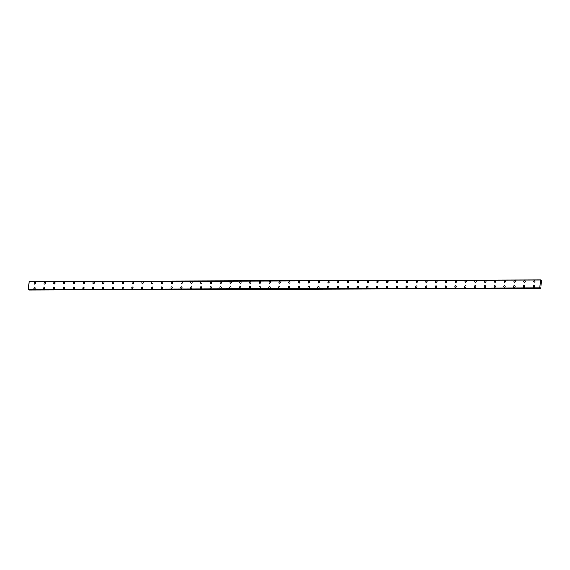 <?xml version="1.0" encoding="UTF-8"?>
<svg xmlns="http://www.w3.org/2000/svg" width="570" height="570" viewBox="0 0 570 570"><rect width="100%" height="100%" fill="white"/><g stroke="black" fill="none" stroke-linecap="round" stroke-linejoin="round"><path stroke-width="0.85" d="M34.585 284.024A0.855 0.727 105.3 0 1 35.034 282.378A0.855 0.727 105.3 0 1 34.585 284.024A0.855 0.727 105.3 0 1 35.034 282.385M44.375 283.995A0.855 0.727 105.3 0 1 44.823 282.349A0.855 0.727 105.3 0 1 44.375 283.995A0.855 0.727 105.3 0 1 44.823 282.349M54.171 283.96A0.855 0.727 105.3 0 1 54.62 282.314A0.855 0.727 105.3 0 1 54.171 283.96A0.855 0.727 105.3 0 1 54.62 282.314M63.961 283.924A0.855 0.727 105.3 0 1 64.41 282.278A0.855 0.727 105.3 0 1 63.961 283.924A0.855 0.727 105.3 0 1 64.41 282.278M73.751 283.889A0.855 0.727 105.3 0 1 74.207 282.243A0.855 0.727 105.3 0 1 73.751 283.889A0.855 0.727 105.3 0 1 74.207 282.243M83.548 283.853A0.855 0.727 105.3 0 1 83.997 282.214A0.855 0.727 105.3 0 1 83.548 283.853A0.855 0.727 105.3 0 1 83.997 282.207M93.338 283.824A0.855 0.727 105.3 0 1 93.793 282.179A0.855 0.727 105.3 0 1 93.338 283.824A0.855 0.727 105.3 0 1 93.793 282.179M103.134 283.789A0.855 0.727 105.3 0 1 103.583 282.143A0.855 0.727 105.3 0 1 103.134 283.789A0.855 0.727 105.3 0 1 103.583 282.143M112.924 283.753A0.855 0.727 105.3 0 1 113.38 282.107A0.855 0.727 105.3 0 1 112.924 283.753A0.855 0.727 105.3 0 1 113.38 282.107M122.721 283.717A0.855 0.727 105.3 0 1 123.17 282.072A0.855 0.727 105.3 0 1 122.721 283.717A0.855 0.727 105.3 0 1 123.17 282.072M132.511 283.682A0.855 0.727 105.3 0 1 132.967 282.036A0.855 0.727 105.3 0 1 132.511 283.682A0.855 0.727 105.3 0 1 132.96 282.036M142.593 281.986A0.855 0.727 105.3 0 1 142.472 283.675A0.855 0.727 105.3 0 1 142.593 281.986M142.308 283.653A0.855 0.727 105.3 0 1 142.757 282.007M152.097 283.618A0.855 0.727 105.3 0 1 152.553 281.972A0.855 0.727 105.3 0 1 152.097 283.618A0.855 0.727 105.3 0 1 152.546 281.972M161.894 283.582A0.855 0.727 105.3 0 1 162.343 281.936A0.855 0.727 105.3 0 1 161.894 283.582A0.855 0.727 105.3 0 1 162.343 281.936M171.684 283.546A0.855 0.727 105.3 0 1 172.14 281.901A0.855 0.727 105.3 0 1 171.684 283.546A0.855 0.727 105.3 0 1 172.133 281.901M181.481 283.511A0.855 0.727 105.3 0 1 181.93 281.865A0.855 0.727 105.3 0 1 181.481 283.511A0.855 0.727 105.3 0 1 181.93 281.865M191.271 283.482A0.855 0.727 105.3 0 1 191.719 281.837A0.855 0.727 105.3 0 1 191.271 283.482A0.855 0.727 105.3 0 1 191.719 281.837M201.067 283.447A0.855 0.727 105.3 0 1 201.516 281.801A0.855 0.727 105.3 0 1 201.067 283.447A0.855 0.727 105.3 0 1 201.516 281.801M210.857 283.411A0.855 0.727 105.3 0 1 211.306 281.765A0.855 0.727 105.3 0 1 210.857 283.411A0.855 0.727 105.3 0 1 211.306 281.765M220.654 283.376A0.855 0.727 105.3 0 1 221.103 281.73A0.855 0.727 105.3 0 1 220.654 283.376A0.855 0.727 105.3 0 1 221.103 281.73M230.444 283.34A0.855 0.727 105.3 0 1 230.893 281.694A0.855 0.727 105.3 0 1 230.444 283.34A0.855 0.727 105.3 0 1 230.893 281.694M240.241 283.311A0.855 0.727 105.3 0 1 240.69 281.666A0.855 0.727 105.3 0 1 240.241 283.311A0.855 0.727 105.3 0 1 240.69 281.666M250.031 283.276A0.855 0.727 105.3 0 1 250.479 281.63A0.855 0.727 105.3 0 1 250.031 283.276A0.855 0.727 105.3 0 1 250.479 281.63M259.82 283.24A0.855 0.727 105.3 0 1 260.276 281.594A0.855 0.727 105.3 0 1 259.82 283.24A0.855 0.727 105.3 0 1 260.276 281.594M269.617 283.204A0.855 0.727 105.3 0 1 270.066 281.559A0.855 0.727 105.3 0 1 269.617 283.204A0.855 0.727 105.3 0 1 270.066 281.559M279.407 283.169A0.855 0.727 105.3 0 1 279.863 281.523A0.855 0.727 105.3 0 1 279.407 283.169A0.855 0.727 105.3 0 1 279.863 281.523M289.204 283.14A0.855 0.727 105.3 0 1 289.653 281.495A0.855 0.727 105.3 0 1 289.204 283.14A0.855 0.727 105.3 0 1 289.653 281.495M298.993 283.105A0.855 0.727 105.3 0 1 299.442 281.459A0.855 0.727 105.3 0 1 298.993 283.105A0.855 0.727 105.3 0 1 299.45 281.459M308.79 283.069A0.855 0.727 105.3 0 1 309.239 281.423A0.855 0.727 105.3 0 1 308.79 283.069A0.855 0.727 105.3 0 1 309.239 281.423M318.58 283.034A0.855 0.727 105.3 0 1 319.036 281.388A0.855 0.727 105.3 0 1 318.58 283.034A0.855 0.727 105.3 0 1 319.029 281.388M328.662 281.331A0.855 0.727 105.3 0 1 328.541 283.019A0.855 0.727 105.3 0 1 328.662 281.331M328.377 282.998A0.855 0.727 105.3 0 1 328.826 281.352M338.167 282.969A0.855 0.727 105.3 0 1 338.623 281.323A0.855 0.727 105.3 0 1 338.167 282.969A0.855 0.727 105.3 0 1 338.616 281.323M347.964 282.934A0.855 0.727 105.3 0 1 348.413 281.288A0.855 0.727 105.3 0 1 347.964 282.934A0.855 0.727 105.3 0 1 348.413 281.288M357.753 282.898A0.855 0.727 105.3 0 1 358.202 281.252A0.855 0.727 105.3 0 1 357.753 282.898A0.855 0.727 105.3 0 1 358.202 281.252M367.55 282.863A0.855 0.727 105.3 0 1 367.999 281.217A0.855 0.727 105.3 0 1 367.55 282.863A0.855 0.727 105.3 0 1 367.999 281.217M377.34 282.827A0.855 0.727 105.3 0 1 377.789 281.181A0.855 0.727 105.3 0 1 377.34 282.827A0.855 0.727 105.3 0 1 377.789 281.181M387.137 282.798A0.855 0.727 105.3 0 1 387.586 281.153A0.855 0.727 105.3 0 1 387.137 282.798A0.855 0.727 105.3 0 1 387.586 281.153M396.927 282.763A0.855 0.727 105.3 0 1 397.376 281.117A0.855 0.727 105.3 0 1 396.927 282.763A0.855 0.727 105.3 0 1 397.376 281.117M406.724 282.727A0.855 0.727 105.3 0 1 407.172 281.081A0.855 0.727 105.3 0 1 406.724 282.727A0.855 0.727 105.3 0 1 407.172 281.081M416.513 282.692A0.855 0.727 105.3 0 1 416.962 281.046A0.855 0.727 105.3 0 1 416.513 282.692A0.855 0.727 105.3 0 1 416.962 281.046M426.31 282.656A0.855 0.727 105.3 0 1 426.759 281.01A0.855 0.727 105.3 0 1 426.303 282.656A0.855 0.727 105.3 0 1 426.759 281.01M436.1 282.627A0.855 0.727 105.3 0 1 436.549 280.982A0.855 0.727 105.3 0 1 436.1 282.627A0.855 0.727 105.3 0 1 436.549 280.982M445.89 282.592A0.855 0.727 105.3 0 1 446.346 280.946A0.855 0.727 105.3 0 1 445.89 282.592A0.855 0.727 105.3 0 1 446.346 280.946M455.686 282.556A0.855 0.727 105.3 0 1 456.135 280.91A0.855 0.727 105.3 0 1 455.686 282.556A0.855 0.727 105.3 0 1 456.135 280.91M465.476 282.52A0.855 0.727 105.3 0 1 465.932 280.875A0.855 0.727 105.3 0 1 465.476 282.52A0.855 0.727 105.3 0 1 465.932 280.875M475.273 282.485A0.855 0.727 105.3 0 1 475.722 280.839A0.855 0.727 105.3 0 1 475.273 282.485A0.855 0.727 105.3 0 1 475.722 280.839M485.063 282.456A0.855 0.727 105.3 0 1 485.512 280.81A0.855 0.727 105.3 0 1 485.063 282.456A0.855 0.727 105.3 0 1 485.519 280.81M494.86 282.421A0.855 0.727 105.3 0 1 495.309 280.775A0.855 0.727 105.3 0 1 494.86 282.421A0.855 0.727 105.3 0 1 495.309 280.775M504.649 282.385A0.855 0.727 105.3 0 1 505.106 280.739A0.855 0.727 105.3 0 1 504.649 282.385A0.855 0.727 105.3 0 1 505.098 280.739M514.731 280.682A0.855 0.727 105.3 0 1 514.61 282.371A0.855 0.727 105.3 0 1 514.731 280.682M514.446 282.349A0.855 0.727 105.3 0 1 514.895 280.704M524.236 282.314A0.855 0.727 105.3 0 1 524.692 280.668A0.855 0.727 105.3 0 1 524.236 282.314A0.855 0.727 105.3 0 1 524.685 280.668M534.033 282.285A0.855 0.727 105.3 0 1 534.482 280.639A0.855 0.727 105.3 0 1 534.033 282.285A0.855 0.727 105.3 0 1 534.482 280.639M34.243 288.983A0.855 0.727 105.3 0 1 34.692 287.337A0.855 0.727 105.3 0 1 34.243 288.983A0.855 0.727 105.3 0 1 34.692 287.337M44.04 288.947A0.855 0.727 105.3 0 1 44.489 287.301A0.855 0.727 105.3 0 1 44.04 288.947A0.855 0.727 105.3 0 1 44.489 287.301M53.829 288.912A0.855 0.727 105.3 0 1 54.278 287.273A0.855 0.727 105.3 0 1 53.829 288.912A0.855 0.727 105.3 0 1 54.278 287.273M63.626 288.883A0.855 0.727 105.3 0 1 64.075 287.237A0.855 0.727 105.3 0 1 63.626 288.883A0.855 0.727 105.3 0 1 64.075 287.237M73.416 288.847A0.855 0.727 105.3 0 1 73.865 287.202A0.855 0.727 105.3 0 1 73.416 288.847A0.855 0.727 105.3 0 1 73.865 287.202M83.213 288.812A0.855 0.727 105.3 0 1 83.662 287.166A0.855 0.727 105.3 0 1 83.213 288.812A0.855 0.727 105.3 0 1 83.662 287.166M93.003 288.776A0.855 0.727 105.3 0 1 93.451 287.13A0.855 0.727 105.3 0 1 93.003 288.776A0.855 0.727 105.3 0 1 93.451 287.13M102.8 288.741A0.855 0.727 105.3 0 1 103.248 287.102A0.855 0.727 105.3 0 1 102.792 288.741A0.855 0.727 105.3 0 1 103.248 287.095M112.589 288.712A0.855 0.727 105.3 0 1 113.038 287.066A0.855 0.727 105.3 0 1 112.589 288.712A0.855 0.727 105.3 0 1 113.038 287.066M122.379 288.677A0.855 0.727 105.3 0 1 122.835 287.031A0.855 0.727 105.3 0 1 122.379 288.677A0.855 0.727 105.3 0 1 122.835 287.031M132.176 288.641A0.855 0.727 105.3 0 1 132.625 286.995A0.855 0.727 105.3 0 1 132.176 288.641A0.855 0.727 105.3 0 1 132.625 286.995M141.966 288.605A0.855 0.727 105.3 0 1 142.422 286.959A0.855 0.727 105.3 0 1 141.966 288.605A0.855 0.727 105.3 0 1 142.422 286.959M151.763 288.57A0.855 0.727 105.3 0 1 152.211 286.931A0.855 0.727 105.3 0 1 151.763 288.57A0.855 0.727 105.3 0 1 152.211 286.924M161.552 288.541A0.855 0.727 105.3 0 1 162.001 286.895A0.855 0.727 105.3 0 1 161.552 288.541A0.855 0.727 105.3 0 1 162.008 286.895M171.349 288.506A0.855 0.727 105.3 0 1 171.798 286.86A0.855 0.727 105.3 0 1 171.349 288.506A0.855 0.727 105.3 0 1 171.798 286.86M181.139 288.47A0.855 0.727 105.3 0 1 181.595 286.824A0.855 0.727 105.3 0 1 181.139 288.47A0.855 0.727 105.3 0 1 181.588 286.824M191.221 286.767A0.855 0.727 105.3 0 1 191.1 288.456A0.855 0.727 105.3 0 1 191.221 286.767M190.936 288.434A0.855 0.727 105.3 0 1 191.385 286.788M200.726 288.399A0.855 0.727 105.3 0 1 201.182 286.76A0.855 0.727 105.3 0 1 200.726 288.399A0.855 0.727 105.3 0 1 201.174 286.753M210.522 288.37A0.855 0.727 105.3 0 1 210.971 286.724A0.855 0.727 105.3 0 1 210.522 288.37A0.855 0.727 105.3 0 1 210.971 286.724M220.312 288.334A0.855 0.727 105.3 0 1 220.761 286.689A0.855 0.727 105.3 0 1 220.312 288.334A0.855 0.727 105.3 0 1 220.761 286.689M230.109 288.299A0.855 0.727 105.3 0 1 230.558 286.653A0.855 0.727 105.3 0 1 230.109 288.299A0.855 0.727 105.3 0 1 230.558 286.653M239.899 288.263A0.855 0.727 105.3 0 1 240.348 286.617A0.855 0.727 105.3 0 1 239.899 288.263A0.855 0.727 105.3 0 1 240.348 286.617M249.696 288.228A0.855 0.727 105.3 0 1 250.144 286.582A0.855 0.727 105.3 0 1 249.696 288.228A0.855 0.727 105.3 0 1 250.144 286.589M259.485 288.199A0.855 0.727 105.3 0 1 259.934 286.553A0.855 0.727 105.3 0 1 259.485 288.199A0.855 0.727 105.3 0 1 259.934 286.553M269.275 288.163A0.855 0.727 105.3 0 1 269.731 286.518A0.855 0.727 105.3 0 1 269.275 288.163A0.855 0.727 105.3 0 1 269.731 286.518M279.072 288.128A0.855 0.727 105.3 0 1 279.521 286.482A0.855 0.727 105.3 0 1 279.072 288.128A0.855 0.727 105.3 0 1 279.521 286.482M288.869 288.092A0.855 0.727 105.3 0 1 289.318 286.446A0.855 0.727 105.3 0 1 288.862 288.092A0.855 0.727 105.3 0 1 289.318 286.446M298.659 288.057A0.855 0.727 105.3 0 1 299.108 286.418A0.855 0.727 105.3 0 1 298.659 288.057A0.855 0.727 105.3 0 1 299.108 286.411M308.448 288.028A0.855 0.727 105.3 0 1 308.904 286.382A0.855 0.727 105.3 0 1 308.448 288.028A0.855 0.727 105.3 0 1 308.904 286.382M318.245 287.993A0.855 0.727 105.3 0 1 318.694 286.347A0.855 0.727 105.3 0 1 318.245 287.993A0.855 0.727 105.3 0 1 318.694 286.347M328.035 287.957A0.855 0.727 105.3 0 1 328.491 286.311A0.855 0.727 105.3 0 1 328.035 287.957A0.855 0.727 105.3 0 1 328.484 286.311M337.832 287.921A0.855 0.727 105.3 0 1 338.281 286.275A0.855 0.727 105.3 0 1 337.832 287.921A0.855 0.727 105.3 0 1 338.281 286.275M347.622 287.886A0.855 0.727 105.3 0 1 348.07 286.24A0.855 0.727 105.3 0 1 347.622 287.886A0.855 0.727 105.3 0 1 348.078 286.247M357.418 287.857A0.855 0.727 105.3 0 1 357.867 286.211A0.855 0.727 105.3 0 1 357.418 287.857A0.855 0.727 105.3 0 1 357.867 286.211M367.208 287.822A0.855 0.727 105.3 0 1 367.664 286.176A0.855 0.727 105.3 0 1 367.208 287.822A0.855 0.727 105.3 0 1 367.657 286.176M377.29 286.119A0.855 0.727 105.3 0 1 377.169 287.807A0.855 0.727 105.3 0 1 377.29 286.119M377.005 287.786A0.855 0.727 105.3 0 1 377.454 286.14M386.795 287.75A0.855 0.727 105.3 0 1 387.244 286.104A0.855 0.727 105.3 0 1 386.795 287.75A0.855 0.727 105.3 0 1 387.244 286.104M396.592 287.715A0.855 0.727 105.3 0 1 397.041 286.076A0.855 0.727 105.3 0 1 396.592 287.715A0.855 0.727 105.3 0 1 397.041 286.069M406.382 287.686A0.855 0.727 105.3 0 1 406.83 286.04A0.855 0.727 105.3 0 1 406.382 287.686A0.855 0.727 105.3 0 1 406.83 286.04M416.178 287.651A0.855 0.727 105.3 0 1 416.627 286.005A0.855 0.727 105.3 0 1 416.178 287.651A0.855 0.727 105.3 0 1 416.627 286.005M425.968 287.615A0.855 0.727 105.3 0 1 426.417 285.969A0.855 0.727 105.3 0 1 425.968 287.615A0.855 0.727 105.3 0 1 426.417 285.969M435.765 287.579A0.855 0.727 105.3 0 1 436.214 285.933A0.855 0.727 105.3 0 1 435.765 287.579A0.855 0.727 105.3 0 1 436.214 285.933M445.555 287.544A0.855 0.727 105.3 0 1 446.004 285.898A0.855 0.727 105.3 0 1 445.555 287.544A0.855 0.727 105.3 0 1 446.004 285.898M455.345 287.515A0.855 0.727 105.3 0 1 455.801 285.869A0.855 0.727 105.3 0 1 455.345 287.515A0.855 0.727 105.3 0 1 455.801 285.869M465.141 287.48A0.855 0.727 105.3 0 1 465.59 285.834A0.855 0.727 105.3 0 1 465.141 287.48A0.855 0.727 105.3 0 1 465.59 285.834M474.938 287.444A0.855 0.727 105.3 0 1 475.387 285.798A0.855 0.727 105.3 0 1 474.931 287.444A0.855 0.727 105.3 0 1 475.387 285.798M484.728 287.408A0.855 0.727 105.3 0 1 485.177 285.762A0.855 0.727 105.3 0 1 484.728 287.408A0.855 0.727 105.3 0 1 485.177 285.762M494.518 287.373A0.855 0.727 105.3 0 1 494.974 285.727A0.855 0.727 105.3 0 1 494.518 287.373A0.855 0.727 105.3 0 1 494.974 285.727M504.315 287.344A0.855 0.727 105.3 0 1 504.764 285.698A0.855 0.727 105.3 0 1 504.315 287.344A0.855 0.727 105.3 0 1 504.764 285.698M514.104 287.309A0.855 0.727 105.3 0 1 514.56 285.663A0.855 0.727 105.3 0 1 514.104 287.309A0.855 0.727 105.3 0 1 514.553 285.663M523.901 287.273A0.855 0.727 105.3 0 1 524.35 285.627A0.855 0.727 105.3 0 1 523.901 287.273A0.855 0.727 105.3 0 1 524.35 285.627M533.691 287.237A0.855 0.727 105.3 0 1 534.14 285.591A0.855 0.727 105.3 0 1 533.691 287.237A0.855 0.727 105.3 0 1 534.147 285.591M539.947 288.156L540.317 287.729L540.944 288.32L541.5 280.205L540.581 280.02L541.215 280.012L540.816 280.433L540.438 279.799L29.227 281.587L28.5 289.546L28.756 289.945L539.947 288.156L28.635 289.859M539.84 288.078L540.431 279.799L29.227 281.587M29.355 289.945L540.88 288.413M539.747 287.857L28.543 289.645L539.726 287.836M540.26 280.02L29.063 281.801L540.282 280.005M540.225 280.077L29.027 281.858M539.697 287.757L28.5 289.546M541.179 280.041L540.595 280.041M540.396 279.841L29.198 281.63M539.868 288.135L28.664 289.923M540.616 288.306L29.412 290.094M540.652 288.349L29.455 290.137M539.954 288.156L28.756 289.945"/></g></svg>
